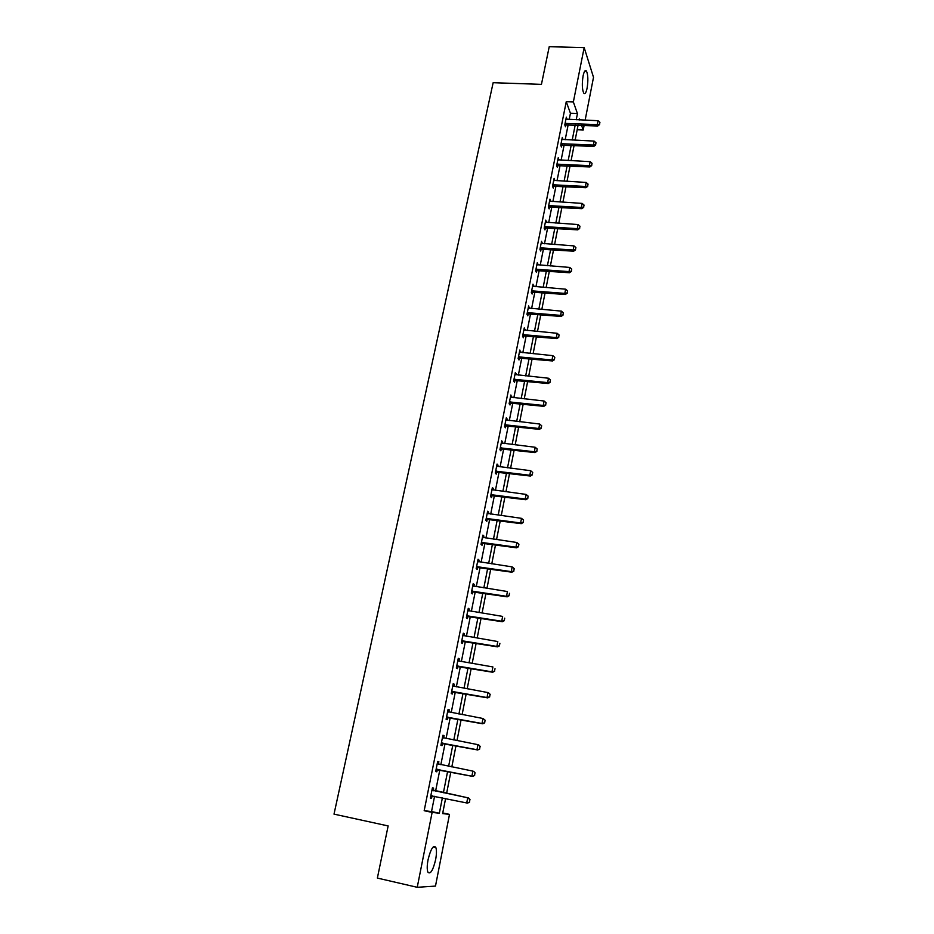 <?xml version="1.0" encoding="UTF-8"?>
<svg xmlns="http://www.w3.org/2000/svg" width="934" height="934" viewBox="0 0 934 934"><rect width="100%" height="100%" fill="white"/><g stroke="black" fill="none" stroke-linecap="round" stroke-linejoin="round"><path stroke-width="1.4" d="M428.064 859.724C430.737 848.948 433.306 844.815 435.769 847.336C436.727 849.835 436.68 853.968 435.618 859.712C432.991 870.488 430.411 874.633 427.9 872.146C426.943 869.636 427.001 865.491 428.064 859.724M583.085 75.923C584.1 71.323 585.209 69.7 586.435 71.031C588.07 74.708 588.292 80.429 587.101 88.181C586.097 92.805 584.976 94.451 583.727 93.096C582.104 89.442 581.894 83.71 583.085 75.923M442.763 812.954L449.499 814.378L435.489 886.074L417.229 887.3L377.371 878.077L388.147 825.936L334.01 814.133L493.152 82.694L541.44 84.364L549.227 46.7L584.17 47.599L593.51 77.3L585.139 120.159M584.112 125.389L583.213 130.013L581.555 125.284M577.177 129.744L583.213 130.013M569.215 119.482L570.441 113.306L566.249 101.701L424.176 810.712L431.531 811.564L434.567 796.293M435.594 791.145L439.844 769.779M440.848 764.701L445.051 743.592M446.067 738.49L450.211 717.651M451.227 712.549L455.313 691.977M456.341 686.864L460.38 666.572M461.396 661.447L465.377 641.401M466.405 636.276L470.339 616.487M471.355 611.35L475.243 591.829M476.27 586.68L480.099 567.393M481.127 562.245L484.921 543.214M485.937 538.054L489.685 519.257M490.712 514.097L494.401 495.534M495.429 490.373L499.071 472.044M500.099 466.872L503.706 448.775M504.734 443.603L508.283 425.729M509.322 420.545L512.824 402.904M513.863 397.721L517.331 380.29M518.358 375.106L521.779 357.885M522.818 352.702L526.204 335.703M527.231 330.508L530.57 313.719M531.609 308.512L534.902 291.933M535.941 286.738L539.198 270.358M540.237 265.151L543.448 248.969M544.487 243.762L547.663 227.791M548.702 222.584L551.842 206.799M552.881 201.581L555.987 185.994M557.014 180.776L560.085 165.376M561.124 160.158L564.148 144.945M565.187 139.726L568.176 124.689M566.973 119.389L566.343 117.147L564.79 124.899L565.502 126.79L565.922 124.701M562.945 139.621L562.303 137.368L560.739 145.19L561.462 147.035L561.883 144.945M558.871 160.041L558.228 157.764L556.652 165.668L557.388 167.466L557.808 165.365M554.761 180.647L554.119 178.359L552.531 186.333L553.278 188.084L553.699 185.971M550.616 201.44L549.963 199.14L548.363 207.173L549.122 208.889L549.554 206.764M546.425 222.432L545.783 220.097L544.16 228.223L544.942 229.881L545.363 227.744M542.199 243.599L541.557 241.264L539.922 249.448L540.716 251.071L541.148 248.923M537.937 264.976L537.295 262.617L535.637 270.883L536.455 272.448L536.875 270.288M533.641 286.54L532.987 284.17L531.318 292.505L532.147 294.023L532.578 291.852M529.298 308.313L528.644 305.92L526.963 314.338L527.803 315.809L528.235 313.626M524.92 330.286L524.266 327.881L522.561 336.38L523.414 337.781L523.857 335.598M520.495 352.468L519.829 350.04L518.125 358.621L518.989 359.975L519.432 357.78M516.023 374.861L515.37 372.409L513.642 381.072L514.529 382.368L514.961 380.161M511.517 397.464L510.863 394.989L509.112 403.733L510.011 404.982L510.454 402.764M506.964 420.277L506.31 417.79L504.547 426.616L505.469 427.807L505.913 425.577M502.375 443.311L502.644 441.969L501.71 440.813L499.923 449.721L500.869 450.853L501.313 448.612M497.729 466.568L498.02 465.144L497.063 464.046L495.277 473.048L496.223 474.122L496.678 471.868M493.047 490.058L493.35 488.552L492.381 487.513L490.572 496.596L491.541 497.612L491.996 495.347M488.319 513.77L488.634 512.182L487.653 511.202L485.82 520.378L486.812 521.324L487.268 519.047M483.543 537.704L483.882 536.034L482.878 535.124L481.022 544.394L482.037 545.281L482.493 542.993M478.722 561.883L479.072 560.131L478.056 559.279L476.188 568.643L477.216 569.46L477.671 567.16M473.853 586.307L474.215 584.462L473.176 583.68L471.296 593.125L472.335 593.884L472.802 591.572M468.938 610.964L469.323 609.038L468.261 608.314L466.358 617.864L467.42 618.553L467.887 616.23M463.964 635.867L464.373 633.847L463.287 633.205L461.361 642.837L462.458 643.456L462.914 641.121M458.956 661.015L459.376 658.914L458.267 658.33L456.329 668.067L457.438 668.616L457.905 666.269M453.889 686.42L454.321 684.225L453.2 683.711L451.239 693.553L452.371 694.032L452.838 691.674M448.764 712.082L449.219 709.793L448.087 709.361L446.102 719.285L447.246 719.694L447.725 717.324M443.592 738.012L444.07 735.618L442.914 735.256L440.906 745.297L442.074 745.624L442.553 743.242M438.396 764.094L438.863 761.712L437.684 761.42L435.664 771.566L436.855 771.823L437.334 769.418M433.131 790.491L433.609 788.074L432.407 787.864L430.364 798.103L431.578 798.278L432.057 795.873M417.229 887.3L432.127 812.405L439.354 813.222L442.377 797.916M424.176 810.712L432.127 812.405M566.249 101.701L573.359 101.969L584.17 47.599M576.22 119.785L577.446 113.598L573.359 101.969M443.393 792.756L447.619 771.356M448.624 766.254L452.803 745.099M453.807 739.985L457.929 719.11M458.933 713.996L463.007 693.378M464.023 688.253L468.039 667.915M469.043 662.778L473.013 642.697M474.028 637.56L477.939 617.736M478.955 612.587L482.82 593.008M483.835 587.86L487.653 568.537M488.669 563.377L492.428 544.3M493.456 539.128L497.168 520.296M498.196 515.124L501.862 496.526M502.877 491.354L506.508 472.989M507.524 467.806L511.108 449.674M512.136 444.491L515.661 426.593M516.689 421.397L520.18 403.71M521.207 398.514L524.651 381.06M525.679 375.865L529.076 358.621M530.103 353.414L533.466 336.38M534.493 331.185L537.821 314.361M538.848 309.154L542.129 292.54M543.156 287.333L546.39 270.918M547.417 265.711L550.616 249.495M551.644 244.288L554.808 228.281M555.835 223.063L558.964 207.243M559.991 202.024L563.074 186.403M564.101 181.184L567.148 165.75M568.176 160.531L571.188 145.284M572.215 140.065L575.192 125.004M445.588 798.593L442.634 813.596L449.499 814.378M579.664 119.926L579.313 118.898L579.115 119.902M578.088 125.133L575.122 140.205M574.095 145.424L571.083 160.683M570.055 165.913L567.02 181.348M565.992 186.578L562.922 202.211M561.894 207.43L558.777 223.261M557.75 228.48L554.598 244.498M553.57 249.717L550.383 265.933M549.355 271.152L546.121 287.579M545.094 292.786L541.825 309.411M540.798 314.63L537.494 331.453M536.466 336.672L533.116 353.706M532.088 358.913L528.691 376.168M527.675 381.376L524.231 398.853M523.203 404.048L519.724 421.748M518.709 426.943L515.183 444.864M514.155 450.048L510.594 468.191M509.567 473.386L505.959 491.763M504.932 496.946L501.278 515.556M500.25 520.728L496.549 539.583M495.534 544.755L491.774 563.844M490.759 569.004L486.953 588.338M485.937 593.499L482.084 613.089M481.068 618.238L477.169 638.085M476.153 643.234L472.195 663.327M471.191 668.464L467.187 688.825M466.171 693.962L462.12 714.592M461.104 719.705L456.995 740.604M455.99 745.717L451.822 766.896M450.818 771.998L446.604 793.421M570.441 113.306L577.446 113.598M431.531 811.564L439.354 813.222M565.969 119.003L567.043 119.05M561.941 139.178L563.015 139.236M557.878 159.539L558.964 159.586M553.78 180.075L554.866 180.134M549.636 200.798L550.721 200.868M545.456 221.708L546.553 221.778M541.241 242.817L542.339 242.898M536.992 264.112L538.089 264.205M532.695 285.606L533.804 285.699M528.364 307.309L529.473 307.403M523.997 329.2L525.106 329.305M519.584 351.301L520.705 351.418M515.124 373.612L516.245 373.728M510.629 396.133L511.75 396.261M506.088 418.876L507.22 419.004M501.511 441.829L502.644 441.969M496.876 465.004L498.02 465.144M492.206 488.4L493.35 488.552M487.49 512.019L488.634 512.182M482.726 535.871L483.882 536.034M477.916 559.956L479.072 560.131M473.059 584.287L474.215 584.462M468.156 608.84L469.323 609.038M463.206 633.649L464.373 633.847M458.197 658.704L459.376 658.914M453.142 684.015L454.321 684.225M448.04 709.571L449.219 709.793M442.879 735.397L444.07 735.618M437.672 761.479L438.863 761.712M430.376 798.033L431.578 798.278M599.546 124.292L599.92 122.342L599.546 124.292L597.305 124.619L597.76 125.997L564.813 124.958M565.946 119.143L598.064 120.708L597.305 124.619L565.093 123.416M599.92 122.342L598.064 120.708M597.76 125.997L599.616 124.526M595.623 144.712L596.009 142.739L595.623 144.712L593.37 145.05L593.837 146.393L560.75 145.202M561.906 139.376L594.129 141.104L593.37 145.05L561.042 143.684M596.009 142.739L594.129 141.104M593.837 146.393L595.705 144.933M591.666 165.306L592.051 163.322L591.666 165.306L589.401 165.657L589.879 166.964L556.664 165.622M557.82 159.796L590.171 161.675L589.401 165.657L556.956 164.139M592.051 163.322L590.171 161.675M589.879 166.964L591.747 165.528M587.673 186.1L588.058 184.091L587.673 186.1L585.396 186.461L585.887 187.734L552.543 186.228M553.71 180.39L586.178 182.445L585.396 186.461L552.835 184.769M588.058 184.091L586.178 182.445M585.887 187.734L587.755 186.31M583.645 207.079L584.042 205.048L583.645 207.079L581.357 207.453L581.847 208.691L548.398 207.021M549.566 201.172L582.139 203.402L581.357 207.453L548.678 205.597M584.042 205.048L582.139 203.402M581.847 208.691L583.727 207.29M579.582 228.246L579.979 226.203L579.582 228.246L577.282 228.643L577.784 229.846L544.207 228.001M545.374 222.152L578.064 224.557L577.282 228.643L544.475 226.612M579.979 226.203L578.064 224.557M577.784 229.846L579.664 228.456M575.484 249.623L575.881 247.557L575.484 249.623L573.161 250.02L573.674 251.199L539.98 249.168M541.148 243.319L573.966 245.899L573.161 250.02L540.249 247.825M575.881 247.557L573.966 245.899M573.674 251.199L575.566 249.81M571.339 271.187L571.736 269.109L571.339 271.187L569.016 271.607L569.53 272.74L535.707 270.533M536.875 264.684L569.81 267.439L569.016 271.607L535.976 269.226M571.736 269.109L569.81 267.439M569.53 272.74L571.421 271.374M567.16 292.961L567.568 290.859L567.16 292.961L564.813 293.393L565.35 294.49L531.399 292.097M532.578 286.248L565.63 289.19L564.813 293.393L531.656 290.836M567.568 290.859L565.63 289.19M565.35 294.49L567.253 293.136M562.945 314.933L563.354 312.808L562.945 314.933L560.587 315.377L561.136 316.439L527.056 313.871M528.224 308.01L561.404 311.127L560.587 315.377L527.301 312.633M563.354 312.808L561.404 311.127M561.136 316.439L563.027 315.108M558.684 337.104L559.092 334.967L558.684 337.104L556.314 337.571L556.862 338.598L522.666 335.831M523.846 329.971L557.143 333.286L556.314 337.571L522.912 334.641M559.092 334.967L557.143 333.286M556.862 338.598L558.777 337.279M554.387 359.497L554.796 357.337L554.387 359.497L552.006 359.975L552.566 360.956L518.242 358.014M519.409 352.141L552.835 355.656L552.006 359.975L518.475 356.858M554.796 357.337L552.835 355.656M552.566 360.956L554.481 359.66M550.044 382.099L550.465 379.916L550.044 382.099L547.651 382.601L548.223 383.535L513.77 380.395M514.949 374.522L548.491 378.235L547.651 382.601L513.992 379.286M550.465 379.916L548.491 378.235M548.223 383.535L550.138 382.263M545.666 404.924L546.086 402.717L545.666 404.924L543.249 405.438L543.845 406.337L509.263 402.986M510.431 397.113L544.102 401.025L543.249 405.438L509.474 401.924M546.086 402.717L544.102 401.025M543.845 406.337L545.76 405.076M541.241 427.959L541.662 425.741L541.241 427.959L538.813 428.484L539.408 429.348L504.71 425.799M505.878 419.926L539.665 424.036L538.813 428.484L504.909 424.783M541.662 425.741L539.665 424.036M539.408 429.348L541.335 428.111M536.77 451.227L537.202 448.974L536.77 451.227L534.33 451.764L534.948 452.581L500.11 448.834M501.278 442.949L535.194 447.269L534.33 451.764L500.297 447.853M537.202 448.974L535.194 447.269M534.948 452.581L536.875 451.356M532.263 474.706L532.695 472.441L532.263 474.706L529.812 475.266L530.43 476.048L495.464 472.079M496.643 466.206L530.675 470.736L529.812 475.266L495.65 471.145M532.695 472.441L530.675 470.736M530.43 476.048L532.368 474.834M527.71 498.429L528.142 496.141L527.71 498.429L525.235 499.001L525.877 499.737L490.782 495.557M491.949 489.673L526.122 494.425L525.235 499.001L490.957 494.67M528.142 496.141L526.122 494.425M525.877 499.737L527.815 498.546M523.11 522.375L523.554 520.063L523.11 522.375L520.623 522.97L521.277 523.659L486.042 519.257M487.221 513.373L521.511 518.347L520.623 522.97L486.205 518.417M523.554 520.063L521.511 518.347M521.277 523.659L523.215 522.491M518.463 546.565L518.919 544.218L518.463 546.565L515.965 547.172L516.63 547.814L481.267 543.191M482.434 537.307L516.864 542.502L515.965 547.172L481.419 542.409M518.919 544.218L516.864 542.502M516.63 547.814L518.568 546.67M513.77 570.989L514.225 568.619L513.77 570.989L511.26 571.62L511.937 572.203L476.433 567.37M477.613 561.474L512.171 566.891L511.26 571.62L476.585 566.623M514.225 568.619L512.171 566.891M511.937 572.203L513.887 571.083M509.042 595.647L509.497 593.265L509.042 595.647L506.508 596.301L507.197 596.838L471.565 591.771M472.744 585.887L507.431 591.537L506.508 596.301L471.705 591.082M507.197 596.838L509.147 595.74M504.255 620.561L504.722 618.156L504.255 620.561L501.71 621.227L502.41 621.729L466.638 616.417M467.817 610.532L502.632 616.417L501.71 621.227L466.767 615.775M502.41 621.729L504.372 620.643M499.421 645.733L499.888 643.293L499.421 645.733L496.865 646.41L497.577 646.853L461.676 641.319M462.844 635.424L497.799 641.553L496.865 646.41L461.793 640.724M497.577 646.853L499.538 645.803M494.541 671.149L495.008 668.686L494.541 671.149L491.961 671.85L492.697 672.246L456.644 666.456M458.501 660.922L492.907 666.946L491.961 671.85L456.761 665.919M492.697 672.246L494.658 671.207M489.614 696.822L490.093 694.336L489.614 696.822L487.023 697.546L487.758 697.885L451.577 691.849M452.757 685.965L487.98 692.584L487.023 697.546L451.671 691.37M490.093 694.336L488.716 692.935L490.21 694.394M452.768 685.883L453.667 686.385M487.758 697.885L489.731 696.881M484.629 722.753L485.108 720.254L484.629 722.753L482.026 723.5L482.785 723.792L446.452 717.499M447.631 711.615L482.983 718.491L482.026 723.5L446.545 717.079M485.108 720.254L482.983 718.491L485.236 720.301M447.655 711.474L448.729 712.082M482.785 723.792L484.758 722.811M479.597 748.963L480.088 746.429L479.597 748.963L477.741 749.967L441.28 743.417M442.459 737.533L477.951 744.667L476.97 749.733L441.362 743.044M480.088 746.429L478.722 744.912L480.216 746.476M442.494 737.335L443.732 738.035M477.741 749.967L479.726 748.998M474.519 775.43L475.009 772.873L474.519 775.43L472.662 776.399L436.05 769.593M437.229 763.708L472.861 771.11L471.88 776.224L436.12 769.277M475.009 772.873L473.643 771.297L475.137 772.908M472.662 776.399L474.647 775.465M432.36 795.838L430.772 796.037M469.51 802.201L469.872 799.597L469.51 802.201L467.525 803.112L430.831 795.78M431.952 790.152L468.518 797.951L470.012 799.621M432.01 789.825L468.518 797.951M469.382 802.178L466.72 802.995L467.712 797.823L469.872 799.597M565.572 123.3L566.086 124.666M566.016 123.253L566.518 124.619M561.532 143.567L562.046 144.898M561.964 143.532L562.49 144.863M557.446 164.022L557.972 165.318M557.89 163.987L558.415 165.283M553.325 184.663L553.862 185.924M553.769 184.628L554.306 185.889M549.169 205.492L549.717 206.718M549.612 205.457L550.161 206.683M544.977 226.507L545.538 227.709M545.421 226.472L545.981 227.674M540.739 247.72L541.311 248.876M541.195 247.685L541.755 248.853M536.466 269.12L537.05 270.253M536.922 269.085L537.505 270.218M532.158 290.731L532.754 291.817M532.613 290.696L533.197 291.793M527.803 312.528L528.411 313.591M528.259 312.505L528.866 313.567M523.414 334.547L524.021 335.563M523.869 334.524L524.488 335.539M518.977 356.765L519.608 357.745M519.432 356.741L520.063 357.722M514.506 379.192L515.136 380.126M514.961 379.169L515.603 380.103M509.987 401.83L510.629 402.729M510.443 401.807L511.096 402.706M505.422 424.69L506.088 425.542M505.889 424.666L506.543 425.53M500.811 447.76L501.488 448.577M501.278 447.748L501.955 448.565M496.164 471.063L496.853 471.833M496.631 471.04L497.32 471.822M491.471 494.576L492.171 495.312M491.938 494.565L492.638 495.3M486.731 518.335L487.443 519.024M487.198 518.323L487.91 519.012M481.944 542.315L482.668 542.958M482.411 542.315L483.147 542.958M477.111 566.541L477.846 567.136M477.589 566.529L478.325 567.125M472.23 591L472.978 591.549M472.709 590.988L473.456 591.537M467.304 615.693L468.062 616.195M467.771 615.693L468.541 616.195M462.318 640.642L463.101 641.098M462.797 640.642L463.579 641.098M457.286 665.837L458.08 666.246M457.777 665.849L458.571 666.246M452.208 691.288L453.025 691.639M452.698 691.3L453.504 691.65M447.082 716.997L447.9 717.3M447.561 717.008L448.39 717.312M441.899 742.974L442.739 743.219M442.389 742.985L443.218 743.231M442.926 737.802L443.662 738.023M436.657 769.207L437.509 769.394M437.147 769.219L437.999 769.418M431.368 795.71L432.244 795.85M432.886 790.619L433.75 790.759M432.419 790.433L433.294 790.584M435.769 847.336L433.329 846.799M586.435 71.031L584.871 70.984M519.386 356.73L520.005 357.71M514.809 379.157L515.451 380.103M510.209 401.807L510.851 402.706M505.563 424.666L506.216 425.53M500.869 447.748L501.535 448.565"/></g></svg>
